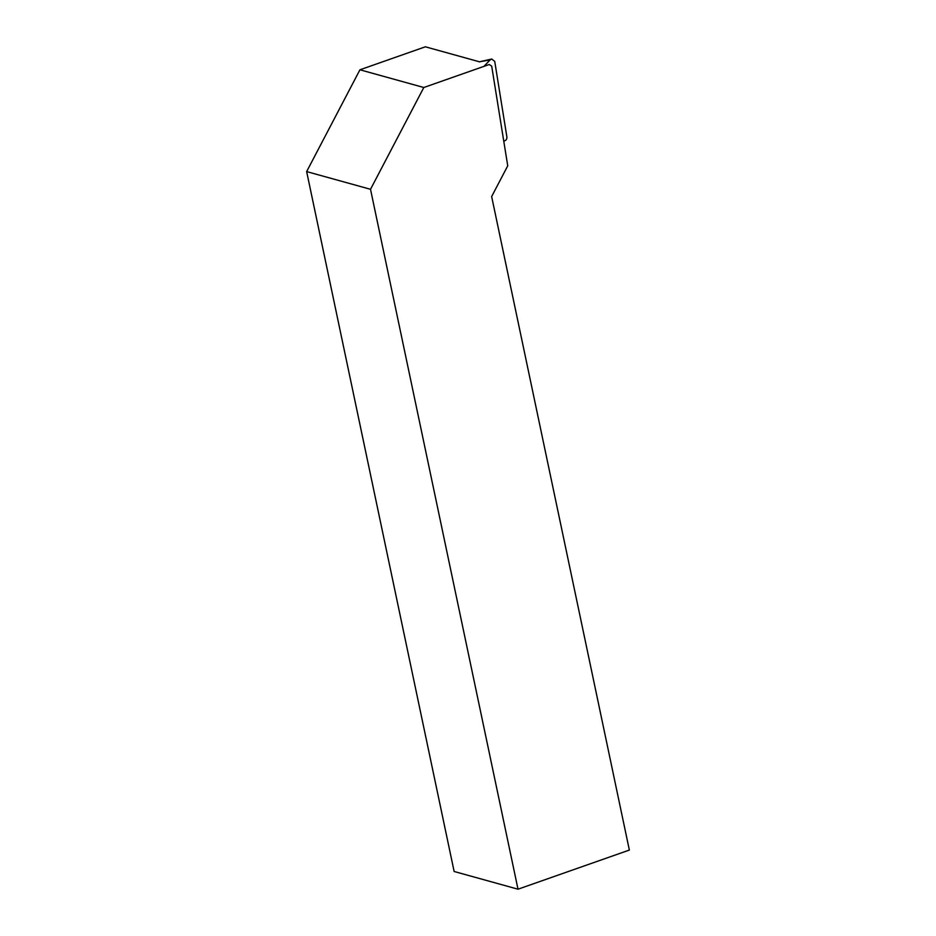 <?xml version="1.0" encoding="UTF-8"?>
<svg xmlns="http://www.w3.org/2000/svg" width="936" height="936" viewBox="0 0 936 936"><rect width="100%" height="100%" fill="white"/><g stroke="black" fill="none" stroke-linecap="round" stroke-linejoin="round"><path stroke-width="1.4" d="M490.113 59.927L491.739 59.015L479.197 61.858L490.113 59.927L483.924 66.374M503.732 140.985C505.908 140.774 506.961 139.429 506.891 136.96L494.734 61.413L491.739 59.015M507.733 165.824L491.692 66.128L489.224 64.514L423.809 87.504L370.516 189.294L518.006 889.2L629.355 850.063L491.646 196.56L507.733 165.824M423.809 87.504L359.939 69.79L425.353 46.8L479.302 61.753M359.939 69.79L306.645 171.592L370.516 189.294M306.645 171.592L454.135 871.486L518.006 889.2"/></g></svg>
